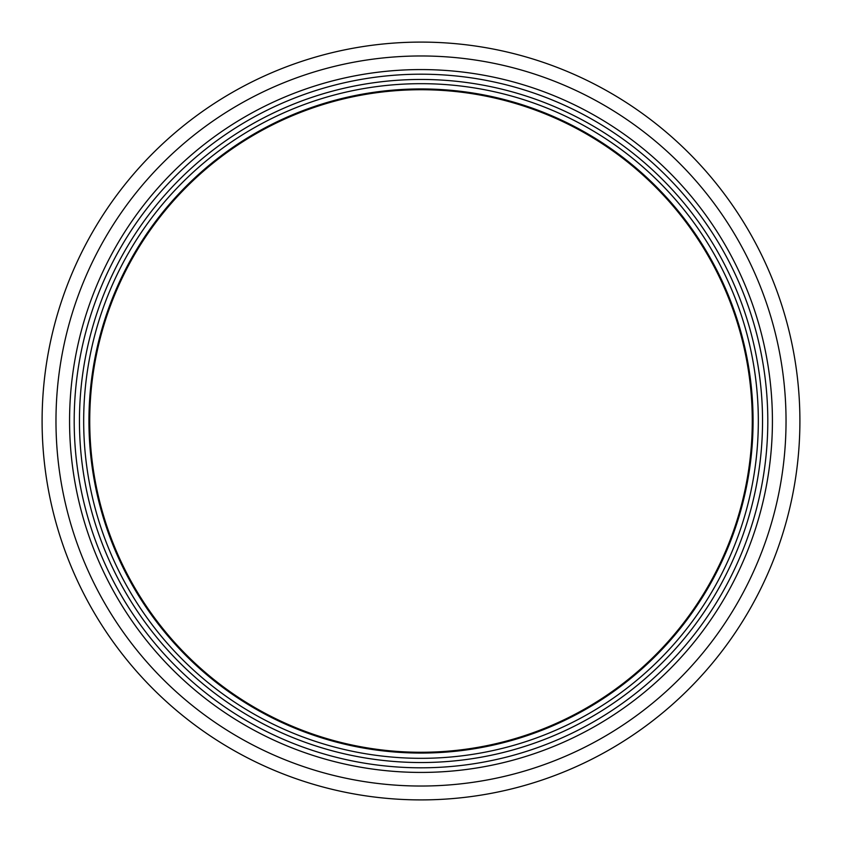 <?xml version="1.0" encoding="UTF-8"?>
<svg xmlns="http://www.w3.org/2000/svg" width="842" height="842" viewBox="0 0 842 842"><rect width="100%" height="100%" fill="white"/><g stroke="black" fill="none" stroke-linecap="round" stroke-linejoin="round"><path stroke-width="1.26" d="M753.064 421A332.064 332.064 0 0 1 254.968 708.575A332.064 332.064 0 0 1 254.968 133.425A332.064 332.064 0 0 1 753.064 421A332.064 332.064 0 0 1 254.968 708.575A332.064 332.064 0 0 1 254.968 133.425A332.064 332.064 0 0 1 753.064 421A332.064 332.064 0 0 1 254.968 708.575A332.064 332.064 0 0 1 254.968 133.425A332.064 332.064 0 0 1 753.064 421A332.064 332.064 0 0 1 254.968 708.575A332.064 332.064 0 0 1 254.968 133.425A332.064 332.064 0 0 1 753.064 421A332.064 332.064 0 0 1 254.968 708.575A332.064 332.064 0 0 1 254.968 133.425A332.064 332.064 0 0 1 753.064 421A332.064 332.064 0 0 1 254.968 708.575A332.064 332.064 0 0 1 254.968 133.425A332.064 332.064 0 0 1 753.064 421M752.274 421A331.274 331.274 0 0 1 255.368 707.89A331.274 331.274 0 0 1 255.358 134.11A331.274 331.274 0 0 1 752.274 421M767.799 421A346.799 346.799 0 0 1 247.601 721.341A346.799 346.799 0 0 1 247.601 120.659A346.799 346.799 0 0 1 767.799 421M799.9 421A378.9 378.9 0 0 1 231.55 749.138A378.9 378.9 0 0 1 231.55 92.862A378.9 378.9 0 0 1 799.9 421M758.326 421A337.326 337.326 0 0 1 252.337 713.132A337.326 337.326 0 0 1 252.337 128.868A337.326 337.326 0 0 1 758.326 421M762.536 421A341.536 341.536 0 0 1 250.232 716.784A341.536 341.536 0 0 1 250.232 125.216A341.536 341.536 0 0 1 762.536 421M772.419 421A351.419 351.419 0 0 1 245.285 725.341A351.419 351.419 0 0 1 245.285 116.659A351.419 351.419 0 0 1 772.419 421M786.039 421A365.039 365.039 0 0 1 238.486 737.129A365.039 365.039 0 0 1 238.486 104.871A365.039 365.039 0 0 1 786.039 421"/></g></svg>
